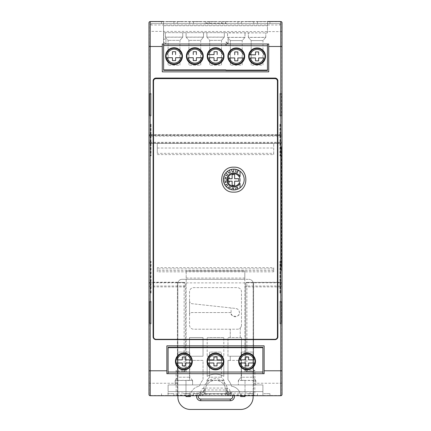 <?xml version="1.0" encoding="UTF-8"?>
<svg xmlns="http://www.w3.org/2000/svg" width="431" height="431" viewBox="0 0 431 431"><rect width="100%" height="100%" fill="white"/><g stroke="black" fill="none" stroke-linecap="round" stroke-linejoin="round"><path stroke-width="0.32" stroke-dasharray="2.15 1.62" d="M231.091 312.577L191.596 312.577C190.34 312.712 189.645 313.402 189.516 314.657C189.645 313.402 190.34 312.712 191.596 312.577L231.091 312.577C229.615 317.518 240.886 317.518 239.404 312.577A4.159 4.159 0 0 0 235.8 308.456L191.369 303.634L189.516 301.565L191.369 303.634L235.8 308.456C238.014 308.946 239.216 310.32 239.404 312.577A4.159 4.159 0 0 1 235.251 316.737A4.159 4.159 0 0 1 231.091 312.577L231.091 307.944M281.815 394.484L281.815 22.8A1.04 1.04 0 0 0 280.775 21.76L150.225 21.76A1.04 1.04 0 0 0 149.185 22.8L149.185 394.484A1.04 1.04 0 0 0 150.225 395.523L280.775 395.523A1.04 1.04 0 0 0 281.815 394.484L282.019 394.484A1.25 1.25 0 0 1 280.775 395.728L150.225 395.728A1.25 1.25 0 0 1 148.981 394.484L148.981 22.8A1.25 1.25 0 0 1 150.225 21.55L280.775 21.55L280.775 135.571A1.25 0.884 180 0 0 282.019 134.688L282.019 370.784M263.729 395.728L257.49 395.728L263.729 395.728M263.729 393.654L269.93 393.654L263.729 393.654M247.513 395.728L253.751 395.728L247.513 395.728M247.513 393.654L253.714 393.654L247.513 393.654M167.686 395.728L173.925 395.728L167.686 395.728M167.686 393.654L173.887 393.654L167.686 393.654M231.716 395.728L225.478 395.728L231.716 395.728M231.716 393.654L225.515 393.654L231.716 393.654M199.704 395.728L193.465 395.728L199.704 395.728M199.704 393.654L193.503 393.654L199.704 393.654M215.5 395.728L221.739 395.728L215.5 395.728M215.5 393.654L221.701 393.654L215.5 393.654M183.487 395.728L177.249 395.728L183.487 395.728M183.487 393.654L189.688 393.654L183.487 393.654M247.513 21.55L253.751 21.55L247.513 21.55M247.513 23.63L241.312 23.63L247.513 23.63M263.729 21.55L257.49 21.55L263.729 21.55M263.729 23.63L257.528 23.63L263.729 23.63M199.704 21.55L193.465 21.55L199.704 21.55M199.704 23.63L193.503 23.63L199.704 23.63M167.686 21.55L173.925 21.55L167.686 21.55M167.686 23.63L173.887 23.63L167.686 23.63M231.716 21.55L225.478 21.55L231.716 21.55M231.716 23.63L225.515 23.63L231.716 23.63M215.5 21.55L209.261 21.55L215.5 21.55M215.5 23.63L209.299 23.63L215.5 23.63M183.487 21.55L177.249 21.55L183.487 21.55M183.487 23.63L177.286 23.63L183.487 23.63M229.044 186.779L227.87 188.088A10.403 10.403 -135 0 1 226.286 186.736A10.403 10.403 45 0 1 224.955 185.023A10.403 10.403 -135 0 1 224.045 183.159A10.403 10.403 45 0 1 223.495 180.993A10.403 10.403 -135 0 1 223.393 179.538A10.409 10.409 0 0 1 233.791 169.13A10.409 10.409 0 0 1 244.199 179.538A10.403 10.403 45 0 0 240.029 171.215L240.029 176.629M227.87 188.088A10.403 10.403 45 0 0 229.723 189.112A10.403 10.403 -135 0 0 231.711 189.726A10.403 10.403 45 0 0 233.796 189.936A10.403 10.403 -135 0 0 235.865 189.732A10.403 10.403 45 0 0 237.885 189.101A10.403 10.403 -135 0 0 240.029 187.862A10.403 10.403 45 0 0 244.194 179.538A10.403 10.403 0 0 0 233.791 169.135A10.403 10.403 0 0 0 223.393 179.538A10.403 10.403 0 0 0 233.791 189.936A10.403 10.403 0 0 0 244.194 179.538A10.409 10.409 0 0 1 233.791 189.947A10.409 10.409 0 0 1 223.387 179.538A10.403 10.403 -135 0 1 223.409 178.913L225.542 178.913M233.791 172.885A7.068 7.068 45 0 0 226.728 179.953A7.068 7.068 45 0 0 240.029 183.277L240.029 187.862M257.075 48.159A8.211 8.211 180 0 1 265.14 54.812L264.86 54.812L265.14 54.812A8.211 8.211 -0 0 1 265.14 57.926A8.211 8.211 180 0 1 257.075 64.58A8.211 8.211 180 0 0 265.286 56.369A8.211 8.211 180 0 0 257.075 48.159A8.211 8.211 -0 0 0 249.016 54.812L249.29 54.812L249.016 54.812A8.211 8.211 -0 0 0 257.075 64.58A8.211 8.211 -0 0 1 248.865 56.369A8.211 8.211 -0 0 1 257.075 48.159M236.29 48.159A8.211 8.211 180 0 1 244.35 54.812L244.075 54.812L244.35 54.812A8.211 8.211 -0 0 1 244.35 57.926A8.211 8.211 180 0 1 236.29 64.58A8.211 8.211 180 0 0 244.501 56.369A8.211 8.211 180 0 0 236.29 48.159A8.211 8.211 -0 0 0 228.225 54.812L228.5 54.812L228.225 54.812A8.211 8.211 -0 0 0 236.29 64.58A8.211 8.211 -0 0 1 228.074 56.369A8.211 8.211 -0 0 1 236.29 48.159M215.602 47.949A8.211 8.211 180 0 1 223.667 54.602L223.393 54.602L223.667 54.602A8.211 8.211 -0 0 1 223.667 57.722A8.211 8.211 180 0 1 215.602 64.37A8.211 8.211 180 0 0 223.813 56.159A8.211 8.211 180 0 0 215.602 47.949A8.211 8.211 -0 0 0 207.543 54.602L207.817 54.602L207.543 54.602A8.211 8.211 -0 0 0 215.602 64.37A8.211 8.211 -0 0 1 207.392 56.159A8.211 8.211 -0 0 1 215.602 47.949M194.817 47.949A8.211 8.211 180 0 1 202.877 54.602L202.602 54.602L202.877 54.602A8.211 8.211 -0 0 1 202.877 57.722A8.211 8.211 180 0 1 194.817 64.37A8.211 8.211 180 0 0 203.028 56.159A8.211 8.211 180 0 0 194.817 47.949A8.211 8.211 -0 0 0 186.752 54.602L187.032 54.602L186.752 54.602A8.211 8.211 -0 0 0 194.817 64.37A8.211 8.211 -0 0 1 186.607 56.159A8.211 8.211 -0 0 1 194.817 47.949M181.812 54.602L182.092 54.602A8.211 8.211 -0 0 1 182.092 57.722L181.817 57.722L182.092 57.722A8.211 8.211 180 0 1 174.027 64.37A8.211 8.211 180 0 0 182.238 56.159A8.211 8.211 180 0 0 174.027 47.949A8.211 8.211 180 0 1 182.092 54.602L181.817 54.602M267.468 32.88L267.468 21.555L267.468 25.709L163.532 25.709L163.532 21.555L163.532 25.709L267.468 25.709L267.468 32.88L248.348 32.88L248.418 37.411L265.733 37.411L265.808 32.88L265.808 37.33L248.348 37.33L248.348 32.88L227.557 32.88L227.627 37.411L244.948 37.411L245.018 32.88L245.018 37.33L227.557 37.33L227.557 32.88L226 32.67L267.468 32.88M163.635 70.323L163.635 44L162.282 44L162.282 71.858L268.718 71.858L268.718 44L267.468 44L267.468 70.528M225.892 69.908L225.892 70.528M163.635 44L267.468 44M168.106 384.921L168.106 395.728L168.106 391.574L262.894 391.574L168.106 391.574L168.106 384.921L192.614 384.921L192.517 380.357L175.25 380.357L175.153 384.921L175.153 380.471L192.614 380.471L192.614 384.921L224.212 384.921L224.115 380.357L206.848 380.357L206.751 384.921L206.751 380.471L224.212 380.471L224.212 384.921L255.809 384.921L255.712 380.357L238.445 380.357L238.343 384.921L238.343 380.471L255.809 380.471L255.809 384.921L262.894 384.921L262.894 395.728L262.894 384.921L168.106 384.921M262.878 347.267L262.878 373.693L264.144 373.693L264.144 345.84L166.856 345.84L166.856 373.693L168.085 373.693L168.085 347.267M262.878 373.693L168.085 373.693M150.225 395.523L280.775 395.728A1.25 1.25 0 0 0 282.019 394.484L282.019 22.8A1.25 1.25 0 0 0 280.775 21.55L150.225 21.76M162.245 71.891L162.245 43.962L162.245 71.891L268.755 71.891L268.718 46.494L268.755 71.891M264.181 345.802L264.181 373.731L264.181 345.802L166.819 345.802L166.819 373.731L166.819 345.802M153.533 81.125L153.533 336.816M274.935 78.631L156.027 78.631M277.429 336.816L277.429 81.125M156.027 339.31L274.935 339.31M264.181 373.731L166.819 373.731M163.532 65.205L163.532 25.709L163.532 65.205M163.635 65.205L163.635 41.866L165.213 43.439L163.635 41.866L163.635 65.205M165.919 43.143A0.415 0.415 0 0 1 165.213 43.439A0.415 0.415 0 0 0 165.919 43.143L165.919 39.097L165.919 43.143M165.299 38.742A0.415 0.415 0 0 1 165.919 39.097A0.415 0.415 0 0 0 165.299 38.742L163.635 39.7L165.299 38.742M163.635 39.7L163.635 32.67L226 32.67L206.875 32.67L206.945 37.201L224.265 37.201L224.335 32.67L224.335 37.12L206.875 37.12L206.875 32.67L186.084 32.67L186.16 37.201L203.475 37.201L203.545 32.67L203.545 37.12L186.084 37.12L186.084 32.67L165.299 32.67L165.369 37.201L182.685 37.201L182.76 32.67L182.76 37.12L165.299 37.12L165.299 32.67L163.635 32.67L163.635 39.7M162.245 43.962L268.718 44M268.755 43.962L268.755 46.494M238.445 380.357L241.171 377.227L241.171 352.073L252.981 352.073L241.171 352.073L241.171 377.227L252.981 377.227L241.171 377.227L238.343 380.471M255.712 380.357L252.981 377.227L252.981 352.073L252.981 377.227L255.809 380.471M206.848 380.357L209.574 377.227L209.574 352.073L221.383 352.073L209.574 352.073L209.574 377.227L221.383 377.227L209.574 377.227L206.751 380.471M224.115 380.357L221.383 377.227L221.383 352.073L221.383 377.227L224.212 380.471M175.25 380.357L177.976 377.227L177.976 352.073L189.785 352.073L177.976 352.073L177.976 377.227L189.785 377.227L177.976 377.227L175.153 380.471M192.517 380.357L189.785 377.227L189.785 352.073L189.785 377.227L192.614 380.471M177.093 362.988L182.324 362.988L182.324 365.881L185.443 365.881L185.443 362.988L190.669 362.988M175.821 362.988L176.096 362.988L175.821 362.988A8.211 8.211 0 0 0 183.881 369.642A8.211 8.211 0 0 1 175.67 361.431A8.211 8.211 0 0 1 183.881 353.221A8.211 8.211 0 0 0 175.821 362.988M191.666 359.869L191.946 359.869A8.211 8.211 0 0 0 183.881 353.221A8.211 8.211 0 0 1 192.091 361.431A8.211 8.211 0 0 1 183.881 369.642A8.211 8.211 0 0 0 191.946 362.988L191.666 362.988L191.946 362.988A8.211 8.211 0 0 0 191.946 359.869L191.666 359.869M175.821 359.869L176.096 359.869L175.821 359.869M190.669 359.869L185.443 359.869L185.443 356.981L182.324 356.981L182.324 359.869L177.093 359.869M183.881 369.852A8.421 8.421 0 0 0 192.301 361.431A8.421 8.421 0 0 0 183.881 353.011A8.421 8.421 0 0 0 175.46 361.431A8.421 8.421 0 0 0 183.881 369.852A8.421 8.421 0 0 1 175.46 361.431A8.421 8.421 0 0 1 183.881 353.011A8.421 8.421 0 0 1 192.301 361.431A8.421 8.421 0 0 1 183.881 369.852A8.421 8.421 0 0 0 192.301 361.431A8.421 8.421 0 0 0 183.881 353.011A8.421 8.421 0 0 0 175.46 361.431A8.421 8.421 0 0 0 183.881 369.852M183.881 369.372A7.941 7.941 0 0 0 191.822 361.431A7.941 7.941 0 0 0 183.881 353.49A7.941 7.941 0 0 0 175.94 361.431A7.941 7.941 0 0 0 183.881 369.372M208.69 362.988L213.921 362.988L213.921 365.881L217.035 365.881L217.035 362.988L222.267 362.988M207.419 362.988L207.694 362.988L207.419 362.988A8.211 8.211 0 0 0 215.478 369.642A8.211 8.211 0 0 1 207.268 361.431A8.211 8.211 0 0 1 215.478 353.221A8.211 8.211 0 0 0 207.419 362.988M223.263 359.869L223.538 359.869A8.211 8.211 0 0 0 215.478 353.221A8.211 8.211 0 0 1 223.689 361.431A8.211 8.211 0 0 1 215.478 369.642A8.211 8.211 0 0 0 223.538 362.988L223.263 362.988L223.538 362.988A8.211 8.211 0 0 0 223.538 359.869L223.263 359.869M207.419 359.869L207.694 359.869L207.419 359.869M222.267 359.869L217.035 359.869L217.035 356.981L213.921 356.981L213.921 359.869L208.69 359.869M215.478 369.852A8.421 8.421 0 0 0 223.899 361.431A8.421 8.421 0 0 0 215.478 353.011A8.421 8.421 0 0 0 207.058 361.431A8.421 8.421 0 0 0 215.478 369.852A8.421 8.421 0 0 1 207.058 361.431A8.421 8.421 0 0 1 215.478 353.011A8.421 8.421 0 0 1 223.899 361.431A8.421 8.421 0 0 1 215.478 369.852A8.421 8.421 0 0 0 223.899 361.431A8.421 8.421 0 0 0 215.478 353.011A8.421 8.421 0 0 0 207.058 361.431A8.421 8.421 0 0 0 215.478 369.852M215.478 369.372A7.941 7.941 0 0 0 223.42 361.431A7.941 7.941 0 0 0 215.478 353.49A7.941 7.941 0 0 0 207.537 361.431A7.941 7.941 0 0 0 215.478 369.372M240.288 362.988L245.519 362.988L245.519 365.881L248.633 365.881L248.633 362.988L253.864 362.988M239.016 362.988L239.291 362.988L239.016 362.988A8.211 8.211 0 0 0 247.076 369.642A8.211 8.211 0 0 1 238.866 361.431A8.211 8.211 0 0 1 247.076 353.221A8.211 8.211 0 0 0 239.016 362.988M254.861 359.869L255.136 359.869A8.211 8.211 0 0 0 247.076 353.221A8.211 8.211 0 0 1 255.287 361.431A8.211 8.211 0 0 1 247.076 369.642A8.211 8.211 0 0 0 255.136 362.988L254.861 362.988L255.136 362.988A8.211 8.211 0 0 0 255.136 359.869L254.861 359.869M239.016 359.869L239.291 359.869L239.016 359.869M253.864 359.869L248.633 359.869L248.633 356.981L245.519 356.981L245.519 359.869L240.288 359.869M247.076 369.852A8.421 8.421 0 0 0 255.497 361.431A8.421 8.421 0 0 0 247.076 353.011A8.421 8.421 0 0 0 238.655 361.431A8.421 8.421 0 0 0 247.076 369.852A8.421 8.421 0 0 1 238.655 361.431A8.421 8.421 0 0 1 247.076 353.011A8.421 8.421 0 0 1 255.497 361.431A8.421 8.421 0 0 1 247.076 369.852A8.421 8.421 0 0 0 255.497 361.431A8.421 8.421 0 0 0 247.076 353.011A8.421 8.421 0 0 0 238.655 361.431A8.421 8.421 0 0 0 247.076 369.852M247.076 369.372A7.941 7.941 0 0 0 255.017 361.431A7.941 7.941 0 0 0 247.076 353.49A7.941 7.941 0 0 0 239.135 361.431A7.941 7.941 0 0 0 247.076 369.372M262.878 372.034L168.085 372.034M265.733 37.411L262.98 40.573L262.98 65.205L251.171 65.205L262.98 65.205L262.98 40.573L251.171 40.573L262.98 40.573L265.808 37.33M248.418 37.411L251.171 40.573L251.171 65.205L251.171 40.573L248.348 37.33M244.948 37.411L242.19 40.573L242.19 65.205L230.386 65.205L242.19 65.205L242.19 40.573L230.386 40.573L242.19 40.573L245.018 37.33M227.627 37.411L230.386 40.573L230.386 65.205L230.386 40.573L227.557 37.33M224.265 37.201L221.507 40.363L221.507 65.205L209.703 65.205L221.507 65.205L221.507 40.363L209.703 40.363L221.507 40.363L224.335 37.12M206.945 37.201L209.703 40.363L209.703 65.205L209.703 40.363L206.875 37.12M203.475 37.201L200.722 40.363L200.722 65.205L188.913 65.205L200.722 65.205L200.722 40.363L188.913 40.363L200.722 40.363L203.545 37.12M186.16 37.201L188.913 40.363L188.913 65.205L188.913 40.363L186.084 37.12M182.685 37.201L179.932 40.363L179.932 65.205L168.122 65.205L179.932 65.205L179.932 40.363L168.122 40.363L179.932 40.363L182.76 37.12M165.369 37.201L168.122 40.363L168.122 65.205L168.122 40.363L165.299 37.12M167.239 57.722L172.47 57.722L172.47 60.609L175.589 60.609L175.589 57.722L180.815 57.722M165.967 57.722L166.242 57.722L165.967 57.722A8.211 8.211 -0 0 0 174.027 64.37A8.211 8.211 -0 0 1 165.816 56.159A8.211 8.211 -0 0 1 174.027 47.949A8.211 8.211 -0 0 0 165.967 54.602L166.242 54.602L165.967 54.602A8.211 8.211 -0 0 0 165.967 57.722M172.47 51.709L172.47 54.602M175.589 54.602L175.589 51.709M174.027 47.744A8.421 8.421 -0 0 0 165.612 56.159A8.421 8.421 -0 0 0 174.027 64.58L174.027 64.58A8.421 8.421 180 0 0 182.448 56.159A8.421 8.421 180 0 0 174.027 47.744L174.027 47.744A8.421 8.421 180 0 1 182.448 56.159A8.421 8.421 180 0 1 174.027 64.58A8.421 8.421 -0 0 1 165.612 56.159A8.421 8.421 -0 0 1 174.027 47.744A8.421 8.421 -0 0 0 165.612 56.159A8.421 8.421 -0 0 0 174.027 64.58A8.421 8.421 180 0 0 182.448 56.159A8.421 8.421 180 0 0 174.027 47.744M174.027 48.218A7.941 7.941 -0 0 0 166.086 56.159A7.941 7.941 -0 0 0 174.027 64.1A7.941 7.941 180 0 0 181.968 56.159A7.941 7.941 180 0 0 174.027 48.218M187.032 57.722L186.752 57.722L187.032 57.722M202.877 57.722L202.602 57.722L202.877 57.722M188.029 57.722L193.255 57.722L193.255 60.609L196.374 60.609L196.374 57.722L201.606 57.722M196.374 54.602L196.374 51.709M193.255 51.709L193.255 54.602M194.817 47.744A8.421 8.421 -0 0 0 186.397 56.159A8.421 8.421 -0 0 0 194.817 64.58L194.817 64.58A8.421 8.421 180 0 0 203.238 56.159A8.421 8.421 180 0 0 194.817 47.744L194.817 47.744A8.421 8.421 180 0 1 203.238 56.159A8.421 8.421 180 0 1 194.817 64.58A8.421 8.421 -0 0 1 186.397 56.159A8.421 8.421 -0 0 1 194.817 47.744A8.421 8.421 -0 0 0 186.397 56.159A8.421 8.421 -0 0 0 194.817 64.58A8.421 8.421 180 0 0 203.238 56.159A8.421 8.421 180 0 0 194.817 47.744M194.817 48.218A7.941 7.941 -0 0 0 186.876 56.159A7.941 7.941 -0 0 0 194.817 64.1A7.941 7.941 180 0 0 202.759 56.159A7.941 7.941 180 0 0 194.817 48.218M214.045 51.709L214.045 54.602M217.165 54.602L217.165 51.709M207.817 57.722L207.543 57.722L207.817 57.722M223.667 57.722L223.393 57.722L223.667 57.722M208.82 57.722L214.045 57.722L214.045 60.609L217.165 60.609L217.165 57.722L222.391 57.722M215.602 47.744A8.421 8.421 -0 0 0 207.187 56.159A8.421 8.421 -0 0 0 215.602 64.58L215.602 64.58A8.421 8.421 180 0 0 224.023 56.159A8.421 8.421 180 0 0 215.602 47.744L215.602 47.744A8.421 8.421 180 0 1 224.023 56.159A8.421 8.421 180 0 1 215.602 64.58A8.421 8.421 -0 0 1 207.187 56.159A8.421 8.421 -0 0 1 215.602 47.744A8.421 8.421 -0 0 0 207.187 56.159A8.421 8.421 -0 0 0 215.602 64.58A8.421 8.421 180 0 0 224.023 56.159A8.421 8.421 180 0 0 215.602 47.744M215.602 48.218A7.941 7.941 -0 0 0 207.661 56.159A7.941 7.941 -0 0 0 215.602 64.1A7.941 7.941 180 0 0 223.544 56.159A7.941 7.941 180 0 0 215.602 48.218M163.635 45.562L226 45.562M228.5 57.932L228.225 57.926L228.5 57.926M244.35 57.926L244.075 57.926L244.35 57.926M229.502 57.926L234.728 57.926L234.728 60.819L237.847 60.819L237.847 57.926L243.073 57.926M237.847 54.812L237.847 51.919M234.728 51.919L234.728 54.812M236.29 47.949A8.421 8.421 -0 0 0 227.87 56.369A8.421 8.421 -0 0 0 236.29 64.79L236.29 64.79A8.421 8.421 180 0 0 244.706 56.369A8.421 8.421 180 0 0 236.29 47.949L236.29 47.949A8.421 8.421 180 0 1 244.706 56.369A8.421 8.421 180 0 1 236.29 64.79A8.421 8.421 -0 0 1 227.87 56.369A8.421 8.421 -0 0 1 236.29 47.949A8.421 8.421 -0 0 0 227.87 56.369A8.421 8.421 -0 0 0 236.29 64.79A8.421 8.421 180 0 0 244.706 56.369A8.421 8.421 180 0 0 236.29 47.949M236.29 48.428A7.941 7.941 -0 0 0 228.349 56.369A7.941 7.941 -0 0 0 236.29 64.311A7.941 7.941 180 0 0 244.232 56.369A7.941 7.941 180 0 0 236.29 48.428M255.518 51.919L255.518 54.812M258.638 54.812L258.638 51.919M249.29 57.932L249.016 57.926L249.29 57.926M265.14 57.926L264.86 57.926L265.14 57.926M250.287 57.926L255.518 57.926L255.518 60.819L258.638 60.819L258.638 57.926L263.864 57.926M257.075 47.949A8.421 8.421 -0 0 0 248.655 56.369A8.421 8.421 -0 0 0 257.075 64.79L257.075 64.79A8.421 8.421 180 0 0 265.496 56.369A8.421 8.421 180 0 0 257.075 47.949L257.075 47.949A8.421 8.421 180 0 1 265.496 56.369A8.421 8.421 180 0 1 257.075 64.79A8.421 8.421 -0 0 1 248.655 56.369A8.421 8.421 -0 0 1 257.075 47.949A8.421 8.421 -0 0 0 248.655 56.369A8.421 8.421 -0 0 0 257.075 64.79A8.421 8.421 180 0 0 265.496 56.369A8.421 8.421 180 0 0 257.075 47.949M257.075 48.428A7.941 7.941 -0 0 0 249.134 56.369A7.941 7.941 -0 0 0 257.075 64.311A7.941 7.941 180 0 0 265.017 56.369A7.941 7.941 180 0 0 257.075 48.428M226 44L226 45.767L267.468 45.767M233.774 167.185C217.682 166.371 217.682 192.948 233.774 192.129C249.872 192.948 249.872 166.371 233.774 167.185M232.131 174.55L232.131 178.703M229.222 177.459L227.972 179.953L229.222 182.448M229.222 181.198L232.131 181.198L232.131 185.357L234.626 185.357M234.626 181.198L238.785 181.198M233.791 186.187A6.239 6.239 45 0 0 240.029 179.953A6.239 6.239 45 0 0 233.791 173.715M237.535 170.805L239.447 170.805A10.403 10.403 45 0 0 235.951 169.361A10.403 10.403 -135 0 0 233.888 169.135A10.403 10.403 45 0 0 231.458 169.399A10.403 10.403 -135 0 0 229.491 170.067A10.403 10.403 45 0 0 227.417 171.317L229.044 173.127A8.313 8.313 -135 0 1 230.256 172.427M231.458 169.399L232.234 171.786A8.313 8.313 -135 0 1 233.624 171.64M235.951 169.361L235.687 171.856A8.313 8.313 -135 0 1 237.535 172.529M226.286 186.736L227.498 185.389M232.234 188.121L231.711 189.726M235.687 188.051L235.865 189.732M227.417 171.317A10.403 10.403 -135 0 0 225.909 172.75A10.403 10.403 45 0 0 224.578 174.711L226.679 175.649M224.578 174.711A10.403 10.403 -135 0 0 223.802 176.64A10.403 10.403 45 0 0 223.409 178.913M239.447 170.805A10.403 10.403 -135 0 1 240.029 171.215M224.045 183.159L225.833 182.356M279.94 323.805L279.94 301.355L279.94 323.805L282.019 323.805L282.019 301.355L282.019 323.805L279.94 323.805M279.94 302.153L281.605 302.126L279.94 302.153L279.94 323.008L281.605 323.029L281.605 302.126L281.605 323.034L279.94 323.008M279.94 323.034L279.94 302.126M279.94 93.473L279.94 115.928L279.94 93.473L282.019 93.473L282.019 115.928L282.019 93.473L279.94 93.473M279.94 115.125L279.94 94.249L279.94 115.158L281.605 115.147L281.605 94.249L279.94 94.249M185.982 395.728L185.982 391.542L177.874 391.542L177.874 283.474A4.159 4.159 0 0 1 182.033 279.32A4.159 4.159 0 0 0 177.874 283.474L177.874 372.034L186.187 372.034L186.187 271.002L186.187 372.034L177.874 372.034L177.874 396.978A12.472 12.472 0 0 0 190.346 409.45L240.654 409.45A12.472 12.472 0 0 0 253.126 396.978L253.126 372.034L244.813 372.034L253.126 372.034L253.126 283.474A4.159 4.159 0 0 0 248.967 279.32A4.159 4.159 0 0 1 253.126 283.474L253.126 391.542L245.018 391.542L245.018 380.347L241.484 380.347L241.484 360.391L227.972 360.391L227.972 379.743A16.631 16.631 0 0 1 231.512 386.241A10.392 10.392 0 0 1 239.361 391.542L230.052 391.542C229.895 389.683 228.969 388.53 227.261 388.083A12.057 12.057 0 0 1 227.557 390.739L227.557 392.404L230.262 392.404A4.159 4.159 0 0 1 234.335 395.728M182.033 279.32L248.967 279.32L244.813 279.32L244.813 271.002L244.813 372.034L244.813 279.32L182.033 279.32M177.383 371.614L184.112 371.614A1.25 1.25 0 0 0 185.357 370.369A1.25 1.25 0 0 1 184.112 371.614L177.383 371.614L177.383 373.693L177.383 282.23L177.475 394.484L177.308 395.119L176.247 395.728L201.536 395.728A1.25 1.018 90 0 0 202.419 395.108L177.308 395.119M148.981 283.453L150.225 282.23L150.225 135.054A1.25 1.25 0 0 1 148.981 133.804L148.981 283.69A1.25 1.245 -0 0 1 150.225 282.44L184.112 282.44A1.25 1.245 180 0 1 185.357 283.69L184.112 282.38L184.112 286.901L185.357 286.901L185.357 283.69A1.25 0.884 180 0 0 184.112 282.806L150.225 282.806A1.25 0.884 -0 0 0 148.981 283.69L148.981 394.484A1.25 1.25 0 0 0 150.225 395.728L150.225 286.901L184.112 286.901L184.112 370.369L185.357 370.369L185.357 286.901A1.25 0.884 0 0 0 184.112 286.022L150.225 286.022A1.25 0.884 0 0 0 148.981 286.901L150.225 286.901L150.225 282.23L177.383 282.23M282.019 135.867L282.019 133.804L280.775 135.054L280.775 136.083L150.225 136.083L150.225 135.054L280.775 135.054L280.775 286.022L246.888 286.022A1.25 0.884 0 0 0 245.643 286.901L245.643 370.369A1.25 1.25 0 0 0 246.888 371.614A1.25 1.25 0 0 1 245.643 370.369L246.888 370.369L246.888 282.806L280.775 282.806A1.25 0.884 0 0 1 282.019 283.69A1.25 1.245 -0 0 0 280.775 282.44L246.888 282.44L246.888 282.806A1.25 0.884 180 0 0 245.643 283.69L245.643 286.901L282.019 286.901A1.25 0.884 0 0 0 280.775 286.022L280.775 395.728L254.823 395.728L254.926 370.369L246.888 370.369L246.888 371.614L253.541 371.614L253.541 282.38L280.775 282.23L282.019 283.453L282.019 133.804A1.25 1.25 0 0 1 280.775 135.054L150.225 135.054L148.981 133.804L148.981 142.117A1.25 1.25 0 0 0 150.225 143.367L280.775 143.367A1.25 1.25 0 0 0 282.019 142.117L282.019 134.688L280.775 134.564L150.225 134.564L150.225 135.571L280.775 135.571L280.775 143A1.25 0.884 180 0 0 282.019 142.117L280.775 142.338L280.775 136.083L282.019 135.867L282.019 142.117A1.25 1.25 0 0 1 280.775 143.367L150.225 143.367L150.225 135.571A1.25 0.884 180 0 1 148.981 134.688L148.981 142.117A1.25 0.884 180 0 0 150.225 143L280.775 143L280.775 142.338L150.225 142.338L150.225 143.367A1.25 1.25 0 0 1 148.981 142.117L150.225 142.338L150.225 136.083L148.981 135.867M253.617 282.23L253.617 373.693L253.617 371.614L254.926 370.369M253.617 371.614L253.541 391.542L253.126 391.542L253.126 395.728M157.293 154.594L273.707 154.594L273.707 143.367L273.707 153.344L157.293 153.344L157.293 143.367L273.707 143.367M157.293 271.837L157.293 267.678L273.707 267.678L273.707 271.837L157.293 271.837L157.293 268.922L273.707 268.922L273.707 270.587L157.293 270.587M227.972 360.391L230.262 360.391L230.262 356.232L241.484 356.232L241.484 337.527L240.239 337.527L240.239 328.023A4.159 4.159 0 0 1 237.325 329.209A4.159 4.159 0 0 0 241.484 325.049A4.159 4.159 0 0 1 240.239 328.023L240.239 337.527L227.972 337.527L227.972 356.232L230.262 356.232L230.262 360.391L240.239 360.391L240.239 356.232L240.239 360.391L241.484 360.391L241.484 380.347L245.018 380.347L245.018 396.563L240.654 396.563A10.392 10.392 0 0 0 231.512 386.241A16.631 16.631 0 0 0 227.972 379.743L227.972 360.391M230.262 337.527L230.262 329.209L193.675 329.209A4.159 4.159 0 0 1 189.516 325.049L189.516 291.792A4.159 4.159 0 0 1 193.675 287.633L237.325 287.633A4.159 4.159 0 0 1 241.484 291.792L241.484 325.049L241.484 291.792A4.159 4.159 0 0 0 237.325 287.633L193.675 287.633A4.159 4.159 0 0 0 189.516 291.792L189.516 325.049A4.159 4.159 0 0 0 193.675 329.209L237.325 329.209L230.262 329.209L230.262 337.527M190.378 395.728A10.392 10.392 0 0 1 199.488 386.241A16.631 16.631 0 0 1 203.028 379.743L203.028 360.391L189.516 360.391L189.516 380.347L185.982 380.347L189.516 380.347L189.516 360.391L203.028 360.391L203.028 379.743A16.631 16.631 0 0 0 199.488 386.241A10.392 10.392 0 0 0 190.346 396.563L185.982 396.563L185.982 380.347L185.982 391.542L203.028 391.563L204.272 389.99L226.728 389.99L227.972 391.563L227.972 394.484A1.25 1.25 0 0 0 229.222 395.728L229.464 395.728A1.25 1.018 90 0 1 228.581 395.108L227.972 394.484A1.25 1.25 0 0 0 229.222 395.728L204.272 395.653L203.028 394.484L202.419 395.108M232.611 395.728A2.494 2.494 0 0 0 230.262 394.069L225.892 394.069L225.892 390.739A10.392 10.392 0 0 0 215.5 380.347A10.392 10.392 0 0 0 205.108 390.739L205.108 394.069L203.443 392.404L203.443 390.739A12.057 12.057 0 0 1 227.261 388.083L203.739 388.083C202.031 388.53 201.105 389.683 200.948 391.542L200.948 393.013A2.08 1.471 -179.7 0 0 203.028 391.563L203.028 391.596A2.08 1.471 180 0 1 200.948 393.067L200.948 395.119L201.778 395.728A1.25 1.25 0 0 0 203.028 394.484A1.25 1.25 0 0 1 201.778 395.728L226.728 395.728M280.775 21.76L280.775 21.55A1.25 1.25 0 0 1 282.019 22.8A1.25 1.25 0 0 0 280.775 21.55L150.225 21.55A1.25 1.25 0 0 0 148.981 22.8L148.981 134.688L150.225 134.564L150.225 31.361L282.019 31.625M151.06 25.036L151.06 23.63L279.94 23.63L151.06 23.63L151.06 25.036L279.94 25.036L279.94 23.63L279.94 25.036M279.94 301.355L282.019 301.355L279.94 301.355M279.94 115.928L282.019 115.928L279.94 115.928M151.06 115.928L151.06 93.473L151.06 115.928L148.981 115.928L148.981 93.473L148.981 115.928L151.06 115.928M148.981 93.473L151.06 93.473L148.981 93.473M151.06 301.355L151.06 323.805L151.06 301.355L148.981 301.355L148.981 323.805L148.981 301.355L151.06 301.355M148.981 323.805L151.06 323.805L148.981 323.805M281.4 260.965L282.019 260.965L282.019 150.435L281.19 150.435L281.19 271.002L281.19 146.276L281.19 270.172L281.19 150.435L282.019 150.435L282.019 146.276L282.019 266.848L281.19 266.848L281.4 150.435L281.4 266.848M253.692 395.119L230.052 395.119L229.464 395.728L254.753 395.728L253.692 395.119L253.541 391.542M226.728 388.04L226.728 395.653L227.972 394.484L227.972 391.596A2.08 1.471 180 0 0 230.052 393.067L230.052 395.119L228.581 395.108M245.643 283.63L245.643 283.69A1.25 1.245 180 0 1 246.888 282.44L245.643 283.63L245.643 370.369M282.019 394.484L282.019 283.453M282.019 260.965L282.019 271.002L281.19 271.002L282.019 271.002L282.019 266.848M281.19 146.276L282.019 146.276L281.19 146.276M176.074 370.369L176.177 395.728A1.25 1.25 90 0 0 177.421 394.484L177.324 371.614L176.074 370.369L184.112 370.369L184.112 371.614A1.25 1.25 0 0 0 185.357 370.369L185.357 283.63M148.981 46.494L148.981 394.484A1.25 1.25 0 0 0 150.225 395.728A1.25 1.25 0 0 1 148.981 394.484A1.25 1.25 0 0 0 150.225 395.728L176.247 395.728M227.972 391.563A2.08 1.471 179.7 0 0 230.052 393.013L230.052 391.542L227.972 391.563M254.753 395.728L254.823 395.728A1.25 1.25 -90 0 1 253.579 394.484L253.525 394.484M157.293 143.367L157.293 153.344M157.293 148.022L273.707 148.022M246.888 282.38L253.541 282.38M177.459 282.38L184.112 282.38M246.888 371.614L253.676 371.614L253.579 394.484M273.707 154.594L273.707 153.344M273.707 268.922L273.707 267.678M157.293 267.678L157.293 268.922M273.707 271.837L273.707 270.587M151.06 302.153L151.06 323.034L151.06 302.126L149.395 302.131L149.395 323.034L149.395 302.131L151.06 302.126M151.06 94.276L151.06 115.158L151.06 94.249L149.395 94.254L151.06 94.249M150.225 21.55A1.25 1.25 0 0 0 148.981 22.8A1.25 1.25 0 0 1 150.225 21.55L150.225 31.361L148.981 31.625M245.018 395.728L245.018 391.542L239.361 391.542A10.392 10.392 0 0 1 240.622 395.728M189.516 314.657L189.516 301.565L189.516 314.657M227.972 356.232L227.972 337.527L241.484 337.527L241.484 356.232L227.972 356.232M196.665 395.728A4.159 4.159 0 0 1 200.738 392.404L203.443 392.404M200.738 392.404L200.738 394.069L205.108 394.069L200.738 394.069A2.494 2.494 0 0 0 198.389 395.728M205.108 394.069L205.108 390.739A10.392 10.392 0 0 1 215.5 380.347A10.392 10.392 0 0 1 225.892 390.739L225.892 394.069L227.557 392.404M200.738 394.069A2.494 2.494 0 0 0 198.244 396.563A2.494 2.494 0 0 0 200.738 399.058L230.262 399.058A2.494 2.494 0 0 0 232.756 396.563A2.494 2.494 0 0 0 230.262 394.069L230.262 392.404M225.892 394.069L230.262 394.069M186.187 271.002L244.813 271.002L186.187 271.002M186.187 282.876L244.813 282.876M186.187 278.07L244.813 278.07M177.874 395.728L177.874 391.542L177.459 391.542M281.4 147.106L281.4 150.435L281.4 147.106M279.94 115.158L281.605 115.158L281.605 94.249L279.94 94.276M151.06 115.125L149.395 115.147L149.395 94.254L149.395 115.158L151.06 115.158M151.06 323.008L149.395 323.029L151.06 323.034M228.074 39.264A0.415 0.415 0 0 0 227.864 38.903A0.415 0.415 0 0 1 228.074 39.264L228.074 42.884L228.074 39.264M228.182 39.307A0.415 0.415 0 0 0 227.864 38.903L227.864 38.903A0.415 0.415 0 0 1 228.182 39.307L228.182 43.353L228.182 39.307M227.471 43.644A0.415 0.415 0 0 0 228.182 43.353A0.415 0.415 0 0 1 227.471 43.644L226 42.179L227.471 43.644M226 41.807L227.369 43.181A0.415 0.415 0 0 0 228.074 42.884A0.415 0.415 0 0 1 227.369 43.181L226 41.807M151.06 124.241L151.06 155.839L151.06 124.241L150.64 124.241L150.64 155.839L151.06 155.839M150.64 155.839L151.06 155.424M150.64 124.241L151.06 124.656M279.94 124.656L279.94 155.839L279.94 124.241L279.94 124.656L280.36 124.241L279.94 124.241M279.94 155.424L280.36 155.839L280.36 124.241M279.94 155.839L280.36 155.839M279.94 293.037L279.94 261.439L279.94 293.037L280.36 293.037L280.36 261.439L279.94 261.439M280.36 261.439L279.94 261.859M280.36 293.037L279.94 292.622M151.06 292.622L151.06 261.439L151.06 293.037L151.06 292.622L150.64 293.037L151.06 293.037M151.06 261.859L150.64 261.439L150.64 293.037M151.06 261.439L150.64 261.439M226.307 23.215L226.307 23.63L226.307 23.215L204.693 23.215L204.844 23.63L204.693 23.215M226.307 23.63L204.693 23.63M204.844 23.63L226.156 23.63M226.156 393.654L204.693 393.654L204.693 394.069L226.307 394.069L226.156 393.654L204.844 393.654M226.307 394.069L226.307 393.654M204.693 393.654L204.693 394.069M207.187 360.391L207.187 376.338A16.631 16.631 0 0 1 223.813 376.338L223.813 360.391L207.187 360.391L223.813 360.391L223.813 376.338A16.631 16.631 0 0 0 207.187 376.338L207.187 360.391M207.187 356.232L223.813 356.232L207.187 356.232L207.187 337.527L207.187 356.232M223.813 337.527L207.187 337.527L223.813 337.527L223.813 356.232L223.813 337.527M203.028 356.232L203.028 337.527L189.516 337.527L189.516 356.232L203.028 356.232L189.516 356.232L189.516 337.527L203.028 337.527L203.028 356.232M282.019 383.256L253.676 383.256M281.19 269.784L282.019 269.784M282.019 263.907L281.19 263.907M177.324 383.256L148.981 383.256M204.272 388.04L204.272 395.728M177.464 393.013L200.948 393.067M230.052 393.067L253.536 393.013M205.108 390.739L203.443 390.739M225.892 390.739L227.557 390.739M269.93 393.654L269.962 395.728L269.93 393.654M253.714 393.654L253.751 395.728M161.49 393.654L161.453 395.728L161.49 393.654M237.912 393.654L237.95 395.728L237.912 393.654M205.899 393.654L205.937 395.728L205.899 393.654M173.887 393.654L173.925 395.728L173.887 393.654M221.701 393.654L221.739 395.728M189.688 393.654L189.721 395.728M241.312 23.63L241.279 21.55M257.528 23.63L257.49 21.55L257.528 23.63M193.503 23.63L193.465 21.55L193.503 23.63M161.49 23.63L161.453 21.55L161.49 23.63M225.515 23.63L225.478 21.55L225.515 23.63M209.299 23.63L209.261 21.55M177.286 23.63L177.249 21.55M189.688 23.63L189.721 21.55M221.701 23.63L221.739 21.55M205.899 23.63L205.937 21.55L205.899 23.63M173.887 23.63L173.925 21.55L173.887 23.63M237.912 23.63L237.95 21.55L237.912 23.63M269.93 23.63L269.962 21.55L269.93 23.63M253.714 23.63L253.751 21.55M177.286 393.654L177.249 395.728M209.299 393.654L209.261 395.728M193.503 393.654L193.465 395.728L193.503 393.654M225.515 393.654L225.478 395.728L225.515 393.654M241.312 393.654L241.279 395.728M257.528 393.654L257.49 395.728L257.528 393.654M227.972 394.484L229.222 395.728M201.778 395.728C202.182 395.981 202.597 395.566 203.028 394.484"/><path stroke-width="0.65" d="M277.429 336.816C277.289 338.335 276.454 339.165 274.935 339.31C276.454 339.165 277.289 338.335 277.429 336.816L277.429 81.125C277.289 79.606 276.454 78.771 274.935 78.631C276.454 78.771 277.289 79.606 277.429 81.125M156.027 78.631C154.508 78.771 153.678 79.606 153.533 81.125C153.678 79.606 154.508 78.771 156.027 78.631L274.935 78.631M153.533 81.125L153.533 336.816C153.678 338.335 154.508 339.165 156.027 339.31C154.508 339.165 153.678 338.335 153.533 336.816M274.935 339.31L156.027 339.31M233.774 192.129C249.872 192.948 249.872 166.371 233.774 167.185C217.682 166.371 217.682 192.948 233.774 192.129M223.393 179.538A10.403 10.403 0 0 1 233.791 169.135A10.403 10.403 0 0 1 244.194 179.538A10.403 10.403 0 0 1 233.791 189.936A10.403 10.403 0 0 1 223.393 179.538M240.029 171.215L240.029 176.629A7.068 7.068 45 0 0 226.728 179.953A7.068 7.068 45 0 0 240.029 183.277L240.029 187.862M240.029 176.629A7.068 7.068 45 0 0 233.791 172.885M233.791 173.715A6.239 6.239 45 0 0 227.557 179.953A6.239 6.239 45 0 0 233.791 186.187A6.239 6.239 45 0 0 240.029 179.953A6.239 6.239 45 0 0 233.791 173.715A6.239 6.239 45 0 0 227.557 179.953A6.239 6.239 45 0 0 233.791 186.187M264.86 54.812L265.14 54.812M244.075 54.812L244.35 54.812M223.393 54.602L223.667 54.602M202.602 54.602L202.877 54.602M181.817 54.602L182.092 54.602M267.468 21.55L280.775 21.55A1.25 1.25 0 0 1 282.019 22.8L282.019 394.484A1.25 1.25 0 0 1 280.775 395.728L150.225 395.728A1.25 1.25 0 0 1 148.981 394.484L148.981 22.8A1.25 1.25 0 0 1 150.225 21.55L163.532 21.55M225.892 70.323L163.635 70.323L163.635 69.908L225.892 69.908L225.892 70.528L267.468 70.528L267.468 44M264.144 370.784L264.144 345.84L166.856 345.84L166.856 373.693L264.144 373.693L264.144 370.784L280.775 370.784L280.775 46.494L268.718 46.494L268.718 44L162.282 44L162.282 71.858L268.718 71.858L268.718 44L162.282 44M262.878 373.693L262.878 347.267L168.085 347.267L168.085 373.693M277.866 336.692L277.866 81.001A2.909 2.909 0 0 0 274.951 78.092L156.049 78.092A2.909 2.909 0 0 0 153.134 81.001L153.134 336.692A2.909 2.909 0 0 0 156.049 339.601L274.951 339.601A2.909 2.909 0 0 0 277.866 336.692L277.866 81.001M277.893 336.692A2.942 2.942 0 0 1 274.951 339.633L274.951 339.601M156.049 339.601L274.951 339.633M156.049 339.633A2.942 2.942 0 0 1 153.107 336.692L153.134 336.692M153.134 81.001L153.107 336.692M153.107 81.001A2.942 2.942 0 0 1 156.049 78.065L156.049 78.092M274.951 78.092L156.049 78.065M274.951 78.065A2.942 2.942 0 0 1 277.893 81.001M168.106 395.728L262.894 395.728M166.856 373.693L264.144 373.693M282.019 22.8A1.25 1.25 0 0 0 280.775 21.55A1.25 1.25 0 0 1 282.019 22.8A1.25 1.25 0 0 0 280.775 21.55L280.775 46.494L282.019 46.494M162.282 71.858L268.718 71.858M264.144 345.84L166.856 345.84M176.096 362.988L182.324 362.988L182.324 365.881L185.443 365.881L185.443 362.988L191.666 362.988M191.946 362.988L190.669 362.988A6.966 6.966 0 0 1 177.093 362.988L175.821 362.988M191.666 359.869L191.946 359.869M175.821 359.869L176.096 359.869M190.669 359.869L185.443 359.869L185.443 356.981L182.324 356.981L182.324 359.869L177.093 359.869A6.966 6.966 0 0 1 190.669 359.869M183.881 369.372A7.941 7.941 0 0 1 175.94 361.431A7.941 7.941 0 0 1 183.881 353.49A7.941 7.941 0 0 1 191.822 361.431A7.941 7.941 0 0 1 183.881 369.372M183.881 353.011A8.421 8.421 0 0 0 175.46 361.431A8.421 8.421 0 0 0 183.881 369.852A8.421 8.421 0 0 0 192.301 361.431A8.421 8.421 0 0 0 183.881 353.011M207.694 362.988L213.921 362.988L213.921 365.881L217.035 365.881L217.035 362.988L223.263 362.988M223.538 362.988L222.267 362.988A6.966 6.966 0 0 1 208.69 362.988L207.419 362.988M223.263 359.869L223.538 359.869M207.419 359.869L207.694 359.869M222.267 359.869L217.035 359.869L217.035 356.981L213.921 356.981L213.921 359.869L208.69 359.869A6.966 6.966 0 0 1 222.267 359.869M215.478 369.372A7.941 7.941 0 0 1 207.537 361.431A7.941 7.941 0 0 1 215.478 353.49A7.941 7.941 0 0 1 223.42 361.431A7.941 7.941 0 0 1 215.478 369.372M215.478 353.011A8.421 8.421 0 0 0 207.058 361.431A8.421 8.421 0 0 0 215.478 369.852A8.421 8.421 0 0 0 223.899 361.431A8.421 8.421 0 0 0 215.478 353.011M239.291 362.988L245.519 362.988L245.519 365.881L248.633 365.881L248.633 362.988L254.861 362.988M255.136 362.988L253.864 362.988A6.966 6.966 0 0 1 240.288 362.988L239.016 362.988M254.861 359.869L255.136 359.869M239.016 359.869L239.291 359.869M253.864 359.869L248.633 359.869L248.633 356.981L245.519 356.981L245.519 359.869L240.288 359.869A6.966 6.966 0 0 1 253.864 359.869M247.076 369.372A7.941 7.941 0 0 1 239.135 361.431A7.941 7.941 0 0 1 247.076 353.49A7.941 7.941 0 0 1 255.017 361.431A7.941 7.941 0 0 1 247.076 369.372M247.076 353.011A8.421 8.421 0 0 0 238.655 361.431A8.421 8.421 0 0 0 247.076 369.852A8.421 8.421 0 0 0 255.497 361.431A8.421 8.421 0 0 0 247.076 353.011M262.878 372.034L168.085 372.034M262.878 347.682L168.085 347.682M165.967 57.722L172.47 57.722L172.47 60.609L175.589 60.609L175.589 57.722L181.817 57.722M166.242 57.722L167.239 57.722M165.967 54.602L166.242 54.602M175.589 54.602L175.589 51.709L172.47 51.709L172.47 54.602M175.589 51.709L172.47 51.709M182.092 57.722L180.815 57.722A6.966 6.966 -0 0 1 167.244 57.722M174.027 48.218A7.941 7.941 180 0 1 181.968 56.159A7.941 7.941 180 0 1 174.027 64.1A7.941 7.941 -0 0 1 166.086 56.159A7.941 7.941 -0 0 1 174.027 48.218M174.027 64.58A8.421 8.421 -0 0 0 182.448 56.159A8.421 8.421 -0 0 0 174.027 47.744A8.421 8.421 -0 0 0 165.612 56.159A8.421 8.421 -0 0 0 174.027 64.58M187.032 57.722L186.752 57.722M202.877 57.722L196.374 57.722L196.374 60.609L193.255 60.609L193.255 57.722L188.029 57.722A6.966 6.966 -0 0 0 201.606 57.722L202.602 57.722M186.752 54.602L187.032 54.602M196.374 54.602L196.374 51.709L193.255 51.709L193.255 54.602M196.374 51.709L193.255 51.709M194.817 48.218A7.941 7.941 180 0 1 202.759 56.159A7.941 7.941 180 0 1 194.817 64.1A7.941 7.941 -0 0 1 186.876 56.159A7.941 7.941 -0 0 1 194.817 48.218M194.817 64.58A8.421 8.421 -0 0 0 203.238 56.159A8.421 8.421 -0 0 0 194.817 47.744A8.421 8.421 -0 0 0 186.397 56.159A8.421 8.421 -0 0 0 194.817 64.58M217.165 54.602L217.165 51.709L214.045 51.709L214.045 54.602L207.817 54.602M217.165 51.709L214.045 51.709M207.817 57.722L207.543 57.722M223.667 57.722L223.393 57.722M207.543 54.602L214.045 54.602M208.82 57.722L214.045 57.722L214.045 60.609L217.165 60.609L217.165 57.722L222.391 57.722A6.966 6.966 -0 0 1 208.82 57.722M215.602 48.218A7.941 7.941 180 0 1 223.544 56.159A7.941 7.941 180 0 1 215.602 64.1A7.941 7.941 -0 0 1 207.661 56.159A7.941 7.941 -0 0 1 215.602 48.218M215.602 64.58A8.421 8.421 -0 0 0 224.023 56.159A8.421 8.421 -0 0 0 215.602 47.744A8.421 8.421 -0 0 0 207.187 56.159A8.421 8.421 -0 0 0 215.602 64.58M163.635 69.908L163.635 45.562L226 45.562L226 44M163.635 45.562L163.635 44M228.5 57.926L228.225 57.926M244.35 57.926L237.847 57.926L237.847 60.819L234.728 60.819L234.728 57.926L229.502 57.926A6.966 6.966 -0 0 0 243.073 57.926L244.075 57.926M228.225 54.812L228.5 54.812M237.847 54.812L237.847 51.919L234.728 51.919L234.728 54.812M237.847 51.919L234.728 51.919M236.29 48.428A7.941 7.941 180 0 1 244.232 56.369A7.941 7.941 180 0 1 236.29 64.311A7.941 7.941 -0 0 1 228.349 56.369A7.941 7.941 -0 0 1 236.29 48.428M236.29 64.79A8.421 8.421 -0 0 0 244.706 56.369A8.421 8.421 -0 0 0 236.29 47.949A8.421 8.421 -0 0 0 227.87 56.369A8.421 8.421 -0 0 0 236.29 64.79M258.638 54.812L258.638 51.919L255.518 51.919L255.518 54.812L249.29 54.812M258.638 51.919L255.518 51.919M249.29 57.926L249.016 57.926M265.14 57.926L264.86 57.926M249.016 54.812L255.518 54.812M250.287 57.926L255.518 57.926L255.518 60.819L258.638 60.819L258.638 57.926L263.864 57.926A6.966 6.966 -0 0 1 250.287 57.926M257.075 48.428A7.941 7.941 180 0 1 265.017 56.369A7.941 7.941 180 0 1 257.075 64.311A7.941 7.941 -0 0 1 249.134 56.369A7.941 7.941 -0 0 1 257.075 48.428M257.075 64.79A8.421 8.421 -0 0 0 265.496 56.369A8.421 8.421 -0 0 0 257.075 47.949A8.421 8.421 -0 0 0 248.655 56.369A8.421 8.421 -0 0 0 257.075 64.79M226 45.562L267.468 45.767M225.892 70.118L267.468 70.118M232.131 178.703L229.222 178.703L229.222 177.459L227.972 179.953L229.222 182.448L229.222 181.198L232.131 181.198L232.131 185.357L234.626 185.357L234.626 181.198L238.785 181.198L238.785 178.703L234.626 178.703L234.626 174.55L232.131 174.55L232.131 178.703L229.222 178.703L229.222 177.459M229.222 182.448L229.222 181.198M234.626 185.357L234.626 181.198M238.785 181.198L238.785 178.703L234.626 178.703L234.626 174.55L232.131 174.55M235.687 188.051A8.313 8.313 -135 0 0 237.535 187.377L237.535 189.101L237.885 189.101L237.535 189.101L237.535 187.377A8.313 8.313 -135 0 1 235.687 188.051L235.865 189.732M232.234 188.121A8.313 8.313 -135 0 0 233.624 188.266L233.796 189.936L233.624 188.266A8.313 8.313 -135 0 1 232.234 188.121L231.711 189.726M229.044 186.779A8.313 8.313 -135 0 0 230.256 187.48L229.723 189.112L230.256 187.48A8.313 8.313 -135 0 1 229.044 186.779L227.87 188.088M227.498 185.389A8.313 8.313 -135 0 1 226.679 184.258L224.955 185.023L226.679 184.258A8.313 8.313 -135 0 0 227.498 185.389L226.286 186.736M225.542 178.913A8.313 8.313 -135 0 1 225.833 177.545L223.802 176.64L225.833 177.545A8.313 8.313 -135 0 0 225.542 178.913L223.409 178.913M226.679 175.649A8.313 8.313 -135 0 1 227.498 174.517L225.909 172.75L227.498 174.517A8.313 8.313 -135 0 0 226.679 175.649L224.578 174.711M227.417 171.317L229.044 173.127A8.313 8.313 -135 0 1 230.256 172.427L229.491 170.067L230.256 172.427M231.458 169.399L232.234 171.786A8.313 8.313 -135 0 1 233.624 171.64L233.888 169.135L233.624 171.64M235.951 169.361L235.687 171.856A8.313 8.313 -135 0 1 237.535 172.529L237.535 170.805L237.535 172.529M225.833 182.356A8.313 8.313 -135 0 1 225.542 180.993L223.495 180.993L225.542 180.993A8.313 8.313 -135 0 0 225.833 182.356L224.045 183.159M239.447 170.805L237.535 170.805M282.019 370.784L282.019 394.484A1.25 1.25 0 0 1 280.775 395.728L280.775 370.784L282.019 370.784M162.282 46.494L148.981 46.494L148.981 22.8M190.378 395.728A10.392 10.392 0 0 0 190.346 396.563L185.982 396.563L185.982 395.728M240.622 395.728A10.392 10.392 0 0 1 240.654 396.563L245.018 396.563L245.018 395.728M234.335 395.728A4.159 4.159 0 0 1 230.262 400.717L200.738 400.717A4.159 4.159 0 0 1 196.665 395.728M198.389 395.728A2.494 2.494 0 0 0 200.738 399.058L230.262 399.058A2.494 2.494 0 0 0 232.611 395.728M177.874 395.728L177.874 396.978A12.472 12.472 0 0 0 190.346 409.45L240.654 409.45A12.472 12.472 0 0 0 253.126 396.978L253.126 395.728M263.864 54.812A6.966 6.966 -0 0 0 250.287 54.812M243.073 54.812A6.966 6.966 -0 0 0 229.502 54.812M222.391 54.602A6.966 6.966 -0 0 0 208.82 54.602M201.606 54.602A6.966 6.966 -0 0 0 188.029 54.602M180.815 54.602A6.966 6.966 -0 0 0 167.244 54.602M150.225 21.55L150.225 370.784L166.856 370.784M148.981 370.784L150.225 370.784L150.225 395.728A1.25 1.25 0 0 1 148.981 394.484M282.019 394.484A1.25 1.25 0 0 1 280.775 395.728M200.738 400.717L200.738 399.058M230.262 400.717L230.262 399.058"/></g></svg>

